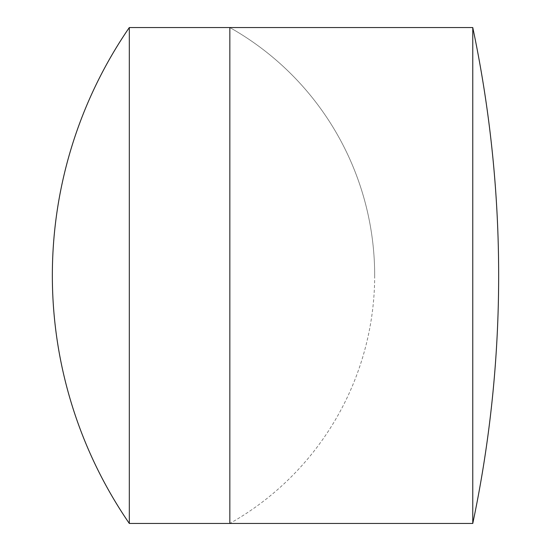 <?xml version="1.0" encoding="UTF-8"?>
<svg xmlns="http://www.w3.org/2000/svg" width="551" height="551" viewBox="0 0 551 551"><rect width="100%" height="100%" fill="white"/><g stroke="black" fill="none" stroke-linecap="round" stroke-linejoin="round"><path stroke-width="0.41" stroke-dasharray="2.75 2.07" d="M374.68 275.5A284.647 284.647 0 0 1 229.836 523.45L229.836 27.55L229.836 523.45A284.647 284.647 0 0 0 229.836 27.55A284.647 284.647 0 0 1 374.68 275.5M129.313 27.55L129.313 523.45M472.772 27.55L472.772 523.45"/><path stroke-width="0.83" d="M472.772 523.45L472.772 27.55A1200.45 1200.45 0 0 1 472.772 523.45L229.836 523.45L229.836 27.55L129.313 27.55A437.88 437.88 0 0 0 129.313 523.45L129.313 27.55M472.772 27.55L229.836 27.55L229.836 523.45L129.313 523.45"/></g></svg>
